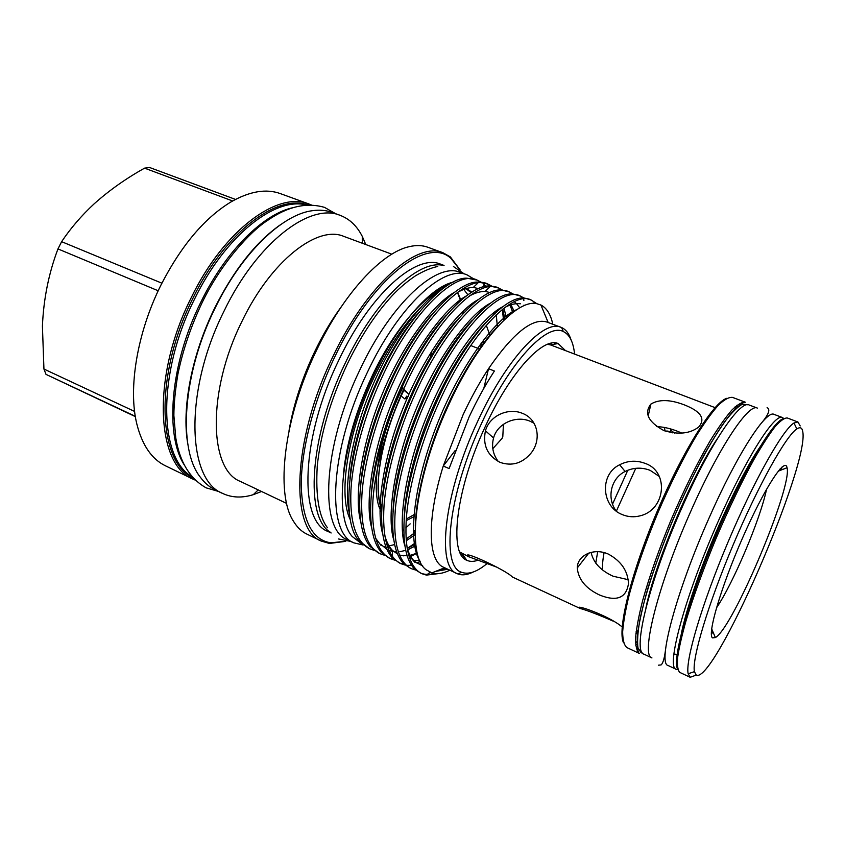 <?xml version="1.0" encoding="UTF-8"?>
<svg xmlns="http://www.w3.org/2000/svg" width="845" height="845" viewBox="0 0 845 845"><rect width="100%" height="100%" fill="white"/><g stroke="black" fill="none" stroke-linecap="round" stroke-linejoin="round"><path stroke-width="1.27" d="M679.623 645.643C680.721 625.796 697.526 573.755 719.475 524.217C738.995 480.742 755.124 451.505 767.883 436.495M677.827 669.557L676.222 669.314C665.691 667.888 684.915 596.19 718.039 521.756C746.124 457.694 774.928 412.761 782.47 417.546L783.759 418.528M676.222 669.314L668.12 665.522C657.22 663.895 675.979 592.208 709.061 518.017C737.104 454.156 766.214 409.487 774.104 414.399L782.47 417.546M691.125 510.538C719.095 447.079 748.786 402.949 757.363 408.093L749.124 404.998C740.209 399.727 710.233 443.604 682.306 506.863C649.319 580.346 631.923 651.991 643.964 654.178L651.939 657.917C640.267 655.921 658.107 584.254 691.125 510.538M405.769 503.451L405.23 504.042M381.708 524.101L380.884 524.576M343.514 473.549C346.471 443.245 355.967 410.818 372.011 376.257C392.471 332.782 420.535 298.824 441.946 289.286M363.139 544.993L353.96 542.881C326.086 533.29 329.582 450.216 367.279 372.529C398.618 305.552 444.121 264.4 467.053 274.878L473.855 278.945M353.96 542.881L347.39 539.733C319.23 530.005 322.378 446.973 360.033 369.518C391.32 302.721 437.023 261.802 460.219 272.365L467.053 274.878M463.768 289.423L467.908 294.831M471.827 303.799L472.101 304.654M464.708 287.754L471.161 292.655M481.28 342.795L480.837 347.834M492.804 448.716L502.046 438.418L502.807 436.569L503.43 424.285M595.767 563.171L597.679 551.669M612.551 504.106L627.793 470.253M602.559 569.9C602.242 565.58 602.749 559.812 604.09 552.609M616.354 511.172L635.767 468.32M665.099 431.045L667.93 431.098L672.324 432.841M670.381 428.88L670.772 432.228M460.567 552.672L460.029 552.545M787.012 467.581L787.044 467.739C792.652 486.709 732.879 628.363 715.366 637.574L712.515 637.88C707.075 634.616 720.975 587.043 742.628 537.79C764.229 488.452 785.026 456.638 787.012 467.581M716.433 607.956C733.375 583.103 760.574 518.65 766.563 489.16M623.557 642.781C617.125 630.423 630.75 573.924 656.618 512.735C682.401 451.526 713.37 402.347 726.711 398.322M626.905 647.576L639.327 653.407C636.739 651.178 635.493 645.981 635.577 637.817C636.496 627.972 638.841 615.572 642.633 600.605C649.52 575.994 659.142 548.743 671.511 518.862C684.302 489.16 697.104 463.282 709.927 441.217C717.996 428.098 725.232 417.789 731.633 410.311C737.41 404.597 741.984 401.903 745.364 402.231L732.488 397.382C728.95 396.992 724.218 399.611 718.303 405.241C711.775 412.635 704.424 422.838 696.269 435.862C683.33 457.758 670.497 483.488 657.748 513.052C645.443 542.807 635.947 569.984 629.261 594.563C625.606 609.52 623.399 621.931 622.649 631.796C622.723 640.003 624.128 645.253 626.863 647.555L626.948 647.597M715.081 407.639L550.528 344.908L558.101 343.535L565.485 350.612M498.328 461.571C492.962 454.473 491.367 446.604 493.554 437.974C497.568 422.954 516.38 415.275 530.058 421.211L534.072 423.292M499.955 462.331C487.385 455.624 482.558 445.114 485.452 430.802C489.572 415.571 508.542 407.332 522.495 413.385C537.652 419.014 541.93 439.21 531.294 452.814C522.537 463.335 512.091 466.503 499.955 462.331M497.092 567.27L468.383 556.601C459.997 548.891 506.292 570.195 512.419 577.029L579.586 608.199C573.67 603.668 609.15 615.709 622.173 626.99M670.56 429.999L674.511 433.105M656.544 426.588C663.378 426.862 670.476 428.468 677.859 431.415L681.894 433.136M663.885 430.591C648.199 421.919 643.869 413.078 650.904 404.068C658.994 399.178 670.169 399.453 684.408 404.913C701.023 411.441 705.776 418.814 698.667 427.052C689.921 433.707 678.334 434.879 663.885 430.591M616.248 511.077C606.509 498.402 610.724 478.418 625.099 471.489C633.264 467.486 641.619 467.116 650.164 470.359L659.343 476.506M622.216 514.573C601.376 506.588 599.359 474.383 619.66 464.75C627.983 460.557 636.486 460.113 645.189 463.409C669.451 471.637 665.522 509.767 640.309 515.777C634.141 517.415 628.12 517.013 622.216 514.573M628.184 579.691L613.069 576.205C600.637 570.533 593.317 562.59 591.099 552.376M599.316 594.912C585.669 588.342 578.318 579.353 577.272 567.946C577.219 555.587 593.56 547.285 608.463 554.151C621.307 561.228 627.972 571.093 628.458 583.747C626.219 598.176 616.501 601.894 599.316 594.912M613.09 621.086C597.837 614.463 586.831 610.248 580.082 608.442L579.945 608.379M800.194 425.933L797.933 421.993L793.983 422.986C782.65 429.82 753.782 480.974 727.746 542.754C701.656 604.513 685.147 660.885 688.157 673.771L690.196 677.289L695.805 675.239M802.75 431.584C802.116 427.644 800.141 426.767 796.835 428.943C785.966 435.83 758.218 485.4 733.09 545.014C707.92 604.608 691.759 659.068 694.41 671.648L696.248 675.081C713.951 684.978 809.753 464.739 802.75 431.584M468.943 556.876L459.807 552.017M547.454 344.327L550.528 344.908M548.141 344.073L548.901 344.496M308.277 205.039C277.34 193.368 224.844 232.164 192.797 298.517C153.853 375.55 157.677 462.49 193.146 477.858M195.343 480.15L193.093 479.157C156.167 465.141 151.318 376.543 191.213 297.704C224.073 229.66 278.111 190.738 309.164 204.089L311.456 205.008M161.891 283.191L61.622 241.67L57.967 248.916L158.205 290.775M61.622 241.67C70.695 228.15 81.532 215.538 94.144 203.846C109.132 190.421 125.947 178.527 144.59 168.144L232.639 200.973M235.48 199.42L149.586 167.49L144.59 168.144M193.093 479.157L165.514 465.838C151.815 459.226 142.277 445.357 136.89 424.232C127.975 388.7 137.006 332.909 160.92 285.124C180.978 246.001 204.205 218.337 230.611 202.145C249.507 191.266 266.101 188.424 280.392 193.621L309.164 204.089M335.433 315.122L335.264 316.03M333.5 318.037L333.257 319.294M289.053 430.527C293.521 404.575 302.077 378.264 314.72 351.604C322.727 334.979 331.578 320.033 341.285 306.756M434.858 329.043L434.784 329.867M431.71 351.129L430.443 357.255M286.645 503.419L240.402 481.439C209.095 469.841 206.856 391.541 241.976 321.343C270.991 260.651 317.614 224.886 343.809 236.389L391.816 254.187M261.559 491.494L253.278 494.674C242.092 498.138 231.942 497.758 222.826 493.512C187.125 480.161 183.809 391.224 223.946 311.287C257.049 242.325 310.284 202.399 340.197 215.369C349.598 218.95 356.96 225.953 362.273 236.378L365.779 244.532M483.815 388.383L488.526 368.684C513.095 333.067 532.593 317.53 547.021 322.072L561.64 327.564C565.896 329.518 569.044 333.617 571.062 339.848M449.825 570.195C443.118 573.533 437.118 574.431 431.848 572.878L426.387 569.921C405.927 556.411 414.314 479.316 447.892 406.646C477.076 341.591 517.055 298.37 536.997 303.746L540.937 305.034C546.757 308.034 550.708 314.435 552.799 324.237M554.489 342.901L554.478 344.19M488.526 368.684C479.516 382.362 471.056 397.689 463.123 414.663L443.266 466.017L449.107 468.574L469.028 417.124C476.96 400.107 485.421 384.739 494.409 371.029L488.526 368.684M473.063 572.065C467.19 574.97 462.067 575.572 457.694 573.882L443.562 567.248C427.971 560.953 426.45 519.707 443.266 466.017L455.233 450.438M485.917 286.518L483.657 284.121M481.333 282.272L477.171 280.107C456.649 269.08 411.209 312.312 381.401 378.602C364.744 414.546 352.608 458.339 350.95 490.301C349.619 521.967 355.787 541.434 369.476 548.732L373.912 550.275M369.476 548.732L358.998 540.694C339.965 521.048 348.151 444.005 379.352 377.747C405.135 320.012 445.558 276.759 467.01 278.206L477.182 280.107M483.784 285.547L484.745 286.751M493.237 313.146L493.374 314.678M536.902 303.725L531.188 300.028C512.778 289.687 469.091 334.768 438.946 402.516C422.141 439.273 409.255 483.731 406.529 515.862C404.132 547.655 409.149 566.91 421.613 573.618L426.429 575.107L438.904 573.554M421.613 573.618L415.201 569.657C405.188 560.034 401.829 539.649 405.125 508.5C409.667 474.298 420.229 438.682 436.812 401.628C465.236 337.577 507.074 292.423 526.192 298.517L531.188 300.028M533.839 302.003L535.445 303.545M524.47 298.338L520.235 295.982C501.381 285.504 457.335 330.205 427.253 397.657C410.48 434.245 397.741 478.576 395.238 510.665C393.062 542.437 398.322 561.735 411.029 568.569L415.645 570.048M411.029 568.569L403.836 563.911C394.002 553.76 390.696 533.206 393.928 502.215C398.396 468.31 408.8 433.158 425.13 396.77C453.026 334.007 494.652 289.212 514.309 294.335L520.235 295.982M513.57 294.271L509.345 291.979C490.068 281.353 445.664 325.674 415.655 392.84C398.903 429.26 386.323 473.453 384.042 505.511C382.077 537.262 387.57 556.601 400.53 563.552L405.093 565.052M400.53 563.552L392.534 558.133C382.88 547.497 379.637 526.784 382.827 495.973C387.221 462.363 397.456 427.686 413.554 391.964C440.91 330.458 482.294 286.032 502.448 290.215L509.355 291.979M502.743 290.236L498.55 287.987C478.851 277.223 434.087 321.184 404.142 388.056C387.422 424.317 375 468.373 372.93 500.409C371.166 532.118 376.902 551.51 390.105 558.577L394.626 560.098M390.105 558.577L381.296 552.345C371.821 541.244 368.663 520.383 371.8 489.751C376.131 456.448 386.218 422.257 402.062 387.179C428.89 326.941 469.989 282.895 490.618 286.149L498.55 287.997M511.711 308.943L512.461 312.713M492.001 286.233L487.818 284.036C467.707 273.136 422.595 316.738 392.735 383.303C376.036 419.416 363.762 463.335 361.892 495.328C360.35 527.026 366.308 546.462 379.754 553.633L384.232 555.165M379.754 553.633L370.11 546.535C360.836 534.991 357.752 513.992 360.857 483.551C365.124 450.575 375.064 416.881 390.654 382.447C416.965 323.455 457.747 279.801 478.798 282.156L487.829 284.036M486.836 283.709L490.934 286.159M502.342 309.46L503.567 320.456M462.954 557.278L464.011 556.274M462.68 554.933L461.803 555.778M434.467 573.47C429.408 574.853 424.803 574.748 420.652 573.121M407.343 565.358L411.526 565.316M420.166 561.524L416.596 562.907M404.28 564.333L399.59 563.066M409.698 558.492L410.596 558.144M417.272 553.031L410.913 556.38M393.812 559.39L389.175 558.101M407.765 549.989L409.846 548.775M415.624 542.712L407.66 548.151M415.191 530.259L413.363 531.917M389.978 547.328L389.027 547.687M343.366 475.017C346.619 444.079 356.379 411.071 372.666 375.993C395.069 328.346 426.123 292.222 448.547 284.744M484.945 341.391L484.882 342.204M453.247 282.145C430.591 287.068 397.319 324.427 373.31 375.719C341.581 441.618 333.511 515.344 352.154 536.448L362.283 544.254M457.039 573.597C435.999 567.037 444.058 492.498 477.921 420.831C506.261 358.998 544 319.093 560.974 327.3M350.633 520.351C337.82 496.321 347.105 433.263 374.113 377.145C388.425 347.443 404.016 324.142 420.873 307.221M465.109 287.818L471.954 292.169M483.361 340.049L483.055 344.718M330.712 532.466C304.781 518.196 309.059 437.319 345.183 363.223C375.053 299.669 418.909 258.961 443.382 265.488M331.145 532.984L327.881 531.42C298.729 521.196 300.862 437.794 338.634 360.498C369.983 293.828 416.553 253.31 440.646 264.189L444.047 265.446M345.721 541.349L329.455 543.451L321.353 541.096C289.993 530.068 292.043 440.139 332.951 356.527C366.867 284.501 417.103 241.121 443.023 252.771L450.374 256.922L460.208 270.041M321.353 541.096L306.767 534.051C301.559 531.547 297.134 527.291 293.49 521.28C275.121 493.681 283.783 417.345 316.769 349.809C343.577 293.342 382.088 252.317 409.392 246.624C416.236 245.05 422.373 245.251 427.802 247.236L443.023 252.771M340.197 215.369L332.011 212.401C326.202 210.278 319.769 209.687 312.745 210.648C282.663 214.102 241.902 252.729 215.306 307.696C182.531 373.268 177.714 449.065 200.286 477.14C204.501 482.844 209.402 487.037 214.979 489.73L222.826 493.512M459.933 269.83L450.934 258.39C427.517 236.051 371.821 278.005 334.546 357.35C313.675 401.079 301.221 449.836 301.221 485.062C302.309 520.805 312.196 540.061 330.902 542.828L345.373 541.296M187.748 443.604C181.538 408.283 191.794 354.361 214.873 307.686C233.907 269.914 255.612 242.367 279.97 225.066M460.937 552.947L460.102 552.704M478.122 560.14C473.739 561.777 469.926 561.798 466.662 560.203C448.473 553.908 456.025 488.558 485.463 426.155C510.116 372.254 543.05 336.775 558.101 343.535M574.579 354.108C573.343 342.035 569.583 334.514 563.298 331.536C547.011 322.589 509.788 361.723 481.798 422.87C448.389 493.628 440.625 566.932 461.697 572.297C468.616 574.843 477.171 571.843 487.354 563.319M184.812 465.753C164.458 435.893 169.961 363.857 200.952 301.95C225.985 250.416 264.179 213.215 293.785 207.5M192.164 476.728C158.913 458.856 156.737 373.976 194.466 299.257C225.446 235.142 275.787 196.293 306.788 205.113M405.082 411.885L404.47 413.448M291.493 419.754L290.955 420.504M402.421 530.818L403.794 529.667M405.864 527.861L410.163 523.879M373.395 478.344L372.909 478.935M348.763 502.69L347.887 503.335M370.554 507.18L369.138 508.627M394.784 495.74L394.277 496.353M380.894 510.94L380.018 511.785L380.947 511.045M403.794 529.329L402.41 530.533M292.433 416.036L291.705 417.081M134.608 411.441L43.94 369.043L42.419 326.138C43.57 298.961 48.746 273.22 57.967 248.916M135.358 416.627L46.021 374.388L135.306 416.3M43.94 369.043L46.021 374.388M699.058 471.616L693.46 480.995M659.586 561.281L656.766 571.833M635.63 645.073L637.415 643.658M737.009 407.649L736.787 405.378M735.139 406.794L735.33 409.17M637.331 641.387L635.503 642.908M413.944 514.711L406.276 519.062M486.245 325.177L490.015 335.528M413.775 516.802L406.17 520.647M408.272 396.58L408.568 394.024L403.899 390.221L401.692 394.816M404.174 389.587L408.568 394.024M406.751 396.104L404.818 398.946L407.374 397.826M404.818 398.946L401.153 396.03M380.197 502.31L381.845 506.979M381.708 509.461C372.624 488.716 381.137 437.837 402.769 392.45M381.602 512.26C369.55 493.364 378.328 436.633 402.79 387.485M638.112 630.465L636.148 631.606M635.905 633.771L637.827 632.82M747.445 404.755L742.428 404.153C737.865 406.603 732.161 412.191 725.316 420.926C710.846 440.868 692.087 475.714 675.07 514.922C658.318 554.331 645.295 593.486 639.855 620.008C637.743 632.176 637.109 641.397 637.954 647.671L641.08 652.752L642.622 653.143M677.722 669.187C671.838 660.547 687.608 602.464 715.102 537.42C742.523 472.344 773.133 420.525 783.431 418.708M797.933 421.993L787.244 417.969C784.392 417.852 780.305 420.789 775.002 426.799C769.034 434.573 762.169 445.199 754.395 458.666C741.952 481.259 729.267 507.634 716.338 537.779C703.758 568.072 693.692 595.577 686.161 620.293C681.926 635.282 679.084 647.65 677.648 657.389C677.035 665.406 677.764 670.423 679.824 672.419L679.887 672.451M457.599 292.317L460.683 299.616M463.292 310.971L463.567 312.967M462.564 554.109L460.947 554.394M463.092 554.89L461.307 555.007M550.634 343.323L551.796 344.686M465.12 557.911L464.296 558.619M447.797 569.234L435.492 571.421M415.317 525.748C415.93 497.536 426.503 454.842 442.336 417.409C457.546 381.01 479.337 345.045 498.349 325.8M422.806 566.055L414.906 561.745C411.504 558.534 408.885 553.897 407.058 547.824M404.121 519.58C404.702 491.536 414.969 449.741 430.443 413.025C446.773 374.768 465.183 344.633 485.664 322.632M505.49 307.084C510.971 304.274 515.936 303.186 520.383 303.799M393.052 511.552C394.647 452.825 433.907 359.452 472.366 320.213M392.502 556.686L392.355 550.348C389.059 546.736 386.524 541.803 384.771 535.55M382.098 503.409C384.507 445.252 421.507 357.403 459.067 317.942M510.517 303.82L514.035 310.981M414.758 546.293L407.66 549.672M405.695 550.359L400.15 551.637M398.956 551.774L398.28 551.827M396.643 551.87L393.664 551.658M392.376 551.426L388.88 550.338M386.904 549.377L381.169 544.613M371.251 495.159C374.441 437.794 409.244 355.344 445.759 315.829M469.345 296.025C475.059 292.898 480.287 291.367 485.051 291.43L488.283 292.116M504.011 308.161L506.345 317.836M415.191 534.6L406.223 540.8M360.509 486.773C364.47 430.432 397.087 353.294 432.429 313.886M457.409 292.423C463.176 289.201 468.489 287.532 473.327 287.427L478.809 288.652M496.268 314.72L497.378 326.867M349.893 478.249C354.573 423.176 385.056 351.235 419.078 312.122M487.058 338.687L487.016 339.384M464.116 556.432L463.039 557.373M446.002 568.389L437.625 570.565M420.123 561.429C407.533 542.997 412.994 486.509 436.157 426.809C457.567 370.628 494.684 318.121 517.119 309.45M414.927 562.411L408.674 555.239M404.913 546.06C397.277 522.21 406.001 465.743 427.781 413.744C448.125 363.688 481.132 317.297 502.807 306.735M523.963 305.119L524.692 305.489M419.5 560.372L413.892 560.731M393.738 539.87C386.281 515.661 394.826 459.881 416.205 408.895C436.178 359.79 468.721 314.118 490.691 303.028M514.383 301.823L515.735 302.911M516.538 303.672L519.77 307.855M417.293 553.084L410.121 555.366M407.121 555.799L399.516 555.133M392.376 551.257L386.577 543.905M382.637 533.702C375.36 509.123 383.746 454.061 404.723 404.09C424.327 355.925 456.395 310.96 478.619 299.383M509.915 305.151L512.714 311.742M414.472 544.634L407.216 548.342M381.19 545.648L375.634 538.265M371.61 527.523C364.512 502.617 372.761 448.283 393.337 399.305C412.582 352.069 444.153 307.833 466.598 295.771M502.743 309.133L504.877 319.188M415.17 532.456L406.096 539.036M394.594 544.581L389.07 545.912M387.876 546.071L387.263 546.123M385.647 546.208L384.433 546.926M360.657 521.354C353.749 496.121 361.861 442.548 382.046 394.552C400.931 348.235 431.996 304.728 454.631 292.212M349.767 515.186C343.059 489.646 351.045 436.844 370.839 389.83C389.376 344.433 419.912 301.654 442.717 288.705M711.384 634.479L712.905 631.785M781.234 469.831L782.047 467.031M779.872 469.197L779.428 470.686M645.939 607.882C655.012 563.171 691.632 476.4 717.331 438.703M665.723 648.073C664.677 657.442 663.145 663.05 661.128 664.92L658.413 665.184M676.961 654.357L673.898 654.136M767.091 407.67C770.809 409.392 768.422 415.127 759.93 424.855M338.486 538.962L351.034 541.476M464.011 273.759L453.448 266.524M437.773 266.471C431.193 267.791 423.767 270.896 415.508 275.797C405.273 282.737 396.347 290.648 388.732 299.51C373.617 316.748 359.801 338.275 347.263 364.111M327.511 527.776C318.924 516.781 315.512 496.216 317.255 466.049C320.54 434.098 330.458 400.287 347.02 364.617M218.549 491.452L206.148 487.85C189.882 478.661 179.753 461.993 175.76 437.858L173.869 415.434C173.922 403.963 175.264 390.168 177.915 374.05C182.921 349.988 190.991 326.202 202.113 302.69M202.314 302.267C221.168 263.26 250.004 231.488 267.854 220.239C287.691 206.476 306.577 202.187 324.512 207.374L335.729 213.753M665.047 431.034L664.445 427.443M711.67 628.86L715.366 637.574M778.213 471.161L787.044 467.739M637.901 632.229L635.989 632.958M745.364 402.231L744.593 402.22C742.977 402.336 738.773 405.706 731.96 412.318C723.911 422.236 714.712 436.221 704.381 454.272C693.713 474.267 683.204 496.163 672.863 519.96C663.061 543.969 654.727 566.741 647.893 588.278C642.221 608.199 638.662 624.466 637.225 637.067C637.257 646.372 637.795 651.643 638.809 652.858L639.359 653.428M485.452 430.813L493.554 437.974M650.904 404.068L648.178 415.962M619.66 464.75L625.099 471.489M577.272 567.946L588.817 553.074M580.082 608.442L580.441 607.629M796.835 428.943L793.983 422.986M694.41 671.648L688.157 673.771M362.294 243.244L362.273 236.378M548.151 322.494L540.937 305.034M444.65 567.755L431.848 572.878M369.983 518.967L370.723 518.524M450.934 258.39L450.374 256.922M462.363 553.824L466.662 560.203M563.298 331.536L561.64 327.564M479.411 348.943L470.633 345.499M461.697 572.297L457.694 573.882M330.902 542.828L329.455 543.451M489.72 287.004L485.051 291.43M477.816 283.107L473.327 287.427M414.906 561.745L422.363 565.421M392.355 550.348L396.685 553.401M403.34 555.788L403.889 555.852M430.168 572.255L426.429 575.107M523.879 300.619L523.71 299.141M523.615 298.306L523.541 297.672M457.451 292.402L460.282 299.901M462.606 311.615L462.838 313.738M258.2 489.899L253.278 494.674M679.855 672.44L690.196 677.289M468.383 556.601L468.827 555.619M779.967 469.081L779.502 470.654M715.641 441.491C690.65 479.242 656.364 560.499 646.752 604.735M381.771 508.32C372.782 488.009 381.401 437.383 402.748 392.576"/></g></svg>
